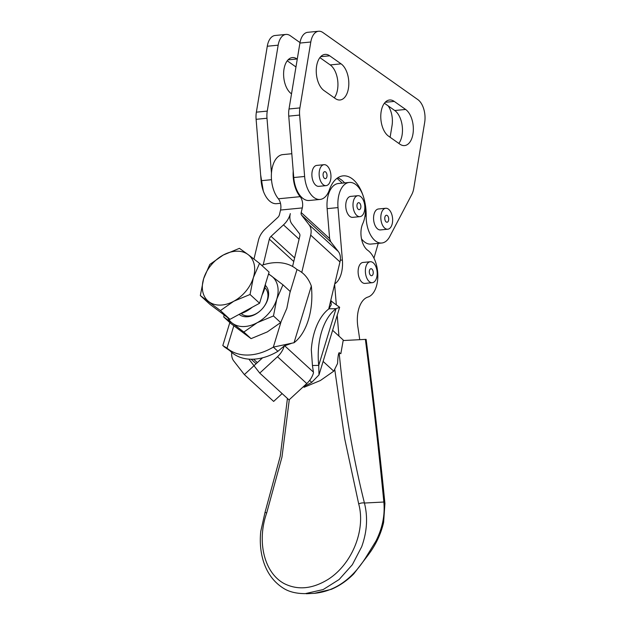 <?xml version="1.0" encoding="UTF-8"?>
<svg xmlns="http://www.w3.org/2000/svg" width="625" height="625" viewBox="0 0 625 625"><rect width="100%" height="100%" fill="white"/><g stroke="black" fill="none" stroke-linecap="round" stroke-linejoin="round"><path stroke-width="0.94" d="M381.164 111.555A18.852 10.484 -95.6 0 1 389.539 100A18.852 10.484 -95.6 0 1 394.242 101.406L405.625 109.453A18.852 10.484 -95.6 0 1 412.953 134.016A18.852 10.484 -95.6 0 1 404.586 145.578A18.852 10.484 -95.6 0 1 399.883 144.164L388.492 136.117A18.852 10.484 -95.6 0 1 381.164 111.555M398.828 143.422A18.852 10.484 84.4 0 0 402.078 135.078A18.852 10.484 84.4 0 0 394.75 110.516L384.414 103.219M316.641 65.961A18.852 10.484 -95.6 0 1 325.008 54.406A18.852 10.484 -95.6 0 1 329.711 55.812L341.094 63.859A18.852 10.484 -95.6 0 1 348.43 88.422A18.852 10.484 -95.6 0 1 340.055 99.977A18.852 10.484 -95.6 0 1 335.352 98.57L323.969 90.523A18.852 10.484 -95.6 0 1 316.641 65.961M334.297 97.828A18.852 10.484 84.4 0 0 337.547 89.484A18.852 10.484 84.4 0 0 330.219 64.922L319.883 57.617M334.727 283.883A24.555 13.656 84.4 0 0 342.383 260.016L338.008 207.594A24.555 13.656 -95.6 0 1 349.273 182.445A24.555 13.656 -95.6 0 1 363.773 197.797A35.078 19.516 84.4 0 0 343.062 175.867A35.078 19.516 84.4 0 0 329.352 189.938A23.68 13.172 -95.6 0 1 320.094 199.438A23.68 13.172 -95.6 0 1 304.625 176.477L299.625 115.07A17.539 9.758 -95.6 0 1 299.539 111.422A17.539 9.758 -95.6 0 1 299.891 107.922L310.797 42A17.539 9.758 -95.6 0 1 315.469 32.547A17.539 9.758 -95.6 0 1 318.586 31.25A17.539 9.758 -95.6 0 1 322.961 32.562L417.852 99.609A17.539 9.758 -95.6 0 1 423.781 109.086A17.539 9.758 -95.6 0 1 424.672 122.461L413.766 188.383A17.539 9.758 -95.6 0 1 413 191.594A17.539 9.758 -95.6 0 1 411.859 194.375L389.711 236.594A23.68 13.172 -95.6 0 1 381.773 243.016A23.68 13.172 -95.6 0 1 366.172 215.953A35.078 19.516 84.4 0 0 363.773 197.797A24.555 13.656 -95.6 0 1 364.344 199.992A24.555 13.656 -95.6 0 1 362.758 223.672A16.594 9.227 84.4 0 0 367.742 250.305A24.555 13.656 -95.6 0 1 377.82 275.039A24.555 13.656 -95.6 0 1 368.609 296.812A24.555 13.656 -95.6 0 1 367.93 297.055A26.305 14.633 84.4 0 0 357.898 327.07A306.914 170.734 -95.6 0 1 359.727 339.672M299.891 107.922L289.016 108.977A17.539 9.758 84.4 0 0 288.664 112.484A17.539 9.758 84.4 0 0 288.75 116.133L299.625 115.07M318.586 31.25L307.703 32.312A17.539 9.758 84.4 0 0 304.586 33.609A17.539 9.758 84.4 0 0 299.922 43.062L310.797 42M267.281 46.242L278.164 45.18A17.539 9.758 -95.6 0 1 282.828 35.727A17.539 9.758 -95.6 0 1 285.945 34.43L275.07 35.492A17.539 9.758 84.4 0 0 271.953 36.789A17.539 9.758 84.4 0 0 267.281 46.242L256.375 112.164A17.539 9.758 84.4 0 0 256.023 115.664A17.539 9.758 84.4 0 0 256.109 119.312L266.992 118.25L271.461 173.172A24.555 13.656 84.4 0 0 272.469 185.938A24.555 13.656 84.4 0 0 278.391 198.797A8.766 4.875 -95.6 0 1 280.547 210.039L302.305 207.922L301.195 212.555A4.383 3.102 -47.5 0 0 301.609 215.164L309.023 224.688A17.539 12.391 132.5 0 1 310.68 235.125L301.758 272.5M302.305 207.922A8.766 4.875 84.4 0 0 300.148 196.672A24.555 13.656 -95.6 0 1 294.227 183.82A24.555 13.656 -95.6 0 1 293.219 171.055L288.75 116.133M291.516 93.836L291.328 93.703A18.852 10.484 -95.6 0 1 284 69.141A18.852 10.484 -95.6 0 1 292.375 57.586A18.852 10.484 -95.6 0 1 297.07 58.992L297.258 59.125M285.945 34.43A17.539 9.758 -95.6 0 1 290.32 35.742L300 42.586M266.992 118.25A17.539 9.758 -95.6 0 1 266.906 114.609A17.539 9.758 -95.6 0 1 267.258 111.102L256.375 112.164M388.164 105.867A17.539 9.758 -95.6 0 1 391.141 112.266A17.539 9.758 -95.6 0 1 392.031 125.641L390.109 137.258M265.016 512.406L260.766 531.414C259.633 542.305 260.586 552.484 263.617 561.938C267.32 573.242 273.703 581.867 282.758 587.812C288.453 591.695 295.977 593.633 305.328 593.625L323.164 589.562L339.117 579.516L352.352 564.711L361.688 546.734C367.07 531.773 367.984 517.211 364.438 503.039L383.844 502.023A4.383 2.445 -5.3 0 1 384.93 503.461C379.992 453.734 373.727 399.039 366.125 339.367L365.383 339.383C372.93 398.477 379.078 452.688 383.844 502.023C385.086 515.117 382.445 528.148 375.922 541.109L366.961 555.633L367.195 556.328M291.539 343.336L284.211 345.945L277.906 351.305L273.336 347.109L294.031 342.734A52.617 30.852 88.8 0 0 311.328 286.039C308.367 278.047 303.586 272.547 296.992 269.547A52.617 37.18 -47.5 0 0 276.094 262.625A52.617 37.18 -47.5 0 0 261.703 265.352M229.828 322.57L222.797 345.602L227.008 348.109L231.578 352.305A52.617 37.18 -47.5 0 0 231.766 352.461A52.617 37.18 132.5 0 0 248.883 359.133A52.617 37.18 -47.5 0 0 252.484 359.227A52.617 37.18 -47.5 0 0 262.562 357.805A52.617 37.18 132.5 0 0 277.906 351.305M233.805 325.828L227.008 348.109A52.617 37.18 -47.5 0 0 247.906 355.039A52.617 37.18 -47.5 0 0 273.336 347.109L281.008 321.953M284.211 345.945A17.539 12.391 132.5 0 1 277.492 356.727L259.742 373.094L289.031 399.914L306.773 383.547A17.539 12.391 -47.5 0 0 313.492 372.766L312.445 365.508L318.734 365.375L318.992 374.922L311.766 382.328A52.617 37.18 132.5 0 1 303.703 386.383M311.766 382.328L309.656 380.391M328.703 309.008L330.766 300.477A52.617 37.18 132.5 0 1 330.867 300.57L332.891 302.422M357.008 206.695A3.508 1.953 -95.6 0 1 358.57 202.688A3.508 1.953 -95.6 0 1 360.812 205.656A3.508 1.953 -95.6 0 1 359.25 209.664A3.508 1.953 -95.6 0 1 357.008 206.695M359.93 216.648A10.523 5.852 84.4 0 0 360.477 216.547A10.523 5.852 84.4 0 0 364.68 205.109A10.523 5.852 84.4 0 0 357.891 195.703A10.523 5.852 84.4 0 0 357.344 195.805A10.523 5.852 84.4 0 0 353.141 207.242A10.523 5.852 84.4 0 0 359.93 216.648L352.68 217.352A10.523 5.852 -95.6 0 1 345.891 207.945A10.523 5.852 -95.6 0 1 350.094 196.508A10.523 5.852 -95.6 0 1 350.641 196.406A10.523 5.852 -95.6 0 1 350.781 196.398M370.625 275.359A3.508 1.953 -95.6 0 1 369.312 271.523A3.508 1.953 -95.6 0 1 370.938 268.727A3.508 1.953 -95.6 0 1 371.93 269.078A3.508 1.953 -95.6 0 1 373.242 272.914A3.508 1.953 -95.6 0 1 371.617 275.711A3.508 1.953 -95.6 0 1 370.625 275.359M372.297 282.688A10.523 5.852 84.4 0 0 376.859 276.828A10.523 5.852 84.4 0 0 370.258 261.742A10.523 5.852 84.4 0 0 365.695 267.609A10.523 5.852 84.4 0 0 372.297 282.688L365.047 283.398A10.523 5.852 -95.6 0 1 358.438 268.312A10.523 5.852 -95.6 0 1 363.008 262.453A10.523 5.852 -95.6 0 1 363.148 262.438M385.023 216.656A3.508 1.953 -95.6 0 1 386.391 215.258A3.508 1.953 -95.6 0 1 388.344 217.094A3.508 1.953 -95.6 0 1 388.438 220.836A3.508 1.953 -95.6 0 1 387.07 222.234A3.508 1.953 -95.6 0 1 385.117 220.398A3.508 1.953 -95.6 0 1 385.023 216.656M387.75 229.219L380.5 229.922A10.523 5.852 -95.6 0 1 376.531 227.859A10.523 5.852 -95.6 0 1 373.781 215.43A10.523 5.852 -95.6 0 1 378.453 208.977L385.711 208.273A10.523 5.852 84.4 0 0 380.906 215.711A10.523 5.852 84.4 0 0 383.781 227.156A10.523 5.852 84.4 0 0 387.75 229.219A10.523 5.852 84.4 0 0 392.555 221.773A10.523 5.852 84.4 0 0 389.672 210.336A10.523 5.852 84.4 0 0 385.711 208.273M323.336 173.07A3.508 1.953 -95.6 0 1 324.711 171.672A3.508 1.953 -95.6 0 1 326.664 173.508A3.508 1.953 -95.6 0 1 326.758 177.25A3.508 1.953 -95.6 0 1 325.391 178.656A3.508 1.953 -95.6 0 1 323.438 176.812A3.508 1.953 -95.6 0 1 323.336 173.07M326.07 185.633L318.812 186.344A10.523 5.852 -95.6 0 1 314.852 184.281A10.523 5.852 -95.6 0 1 312.102 171.844A10.523 5.852 -95.6 0 1 316.773 165.398L324.023 164.688A10.523 5.852 84.4 0 0 319.219 172.133A10.523 5.852 84.4 0 0 322.102 183.57A10.523 5.852 84.4 0 0 326.07 185.633A10.523 5.852 84.4 0 0 330.875 178.195A10.523 5.852 84.4 0 0 327.992 166.75A10.523 5.852 84.4 0 0 324.023 164.688M233.805 301.227L220.43 310.586L200.328 295.555L203.648 278.68L209.828 264.43L223.203 255.07L239.438 248.336L248.055 254.547A30.695 21.688 -47.5 0 0 236.734 251.195A30.695 21.688 -47.5 0 0 223.203 255.07A30.695 21.688 -47.5 0 0 203.648 278.68A30.695 21.688 -47.5 0 0 208.953 301.758A30.695 21.688 -47.5 0 0 220.273 305.102A30.695 21.688 -47.5 0 0 233.805 301.227A30.695 21.688 -47.5 0 0 253.359 277.625A30.695 21.688 -47.5 0 0 248.055 254.547L259.539 263.367L253.359 277.625L250.039 294.492L233.805 301.227M241.18 313.539A17.539 12.391 -47.5 0 0 241.812 314.062A17.539 12.391 -47.5 0 0 256.016 313.766A17.539 12.391 -47.5 0 0 261.43 309.672M262.789 308.188A17.539 12.391 -47.5 0 0 264.867 287.672M303.445 386.617L304.148 387.258L320.383 380.523L333.758 371.172L337.578 363.438C337.852 357.156 338.375 353.562 339.148 352.656L340.828 353.727L343.258 340.047L332.617 330.297M227.766 317.68A30.695 21.688 -47.5 0 0 232.383 323.219L223.758 317.008L230.961 323.609L251.07 338.641L243.859 332.047L232.383 323.219A30.695 21.688 -47.5 0 0 243.703 326.562A30.695 21.688 -47.5 0 0 257.234 322.688A30.695 21.688 -47.5 0 0 276.789 299.078A30.695 21.688 -47.5 0 0 271.484 276A30.695 21.688 -47.5 0 0 268.445 274.219M239.109 314.375A19.562 13.82 -47.5 0 0 255.312 314.32A19.562 13.82 -47.5 0 0 261.391 309.711A19.562 13.82 -47.5 0 0 262.828 308.148A19.562 13.82 -47.5 0 0 265.328 285.359M251.07 338.641L267.305 331.906L280.672 322.555L286.852 308.297L290.172 291.43L282.969 284.828L276.789 299.078L273.469 315.953L257.234 322.688L243.859 332.047M280.672 322.555L273.469 315.953M223.758 317.008L224.023 314.875M268.562 273.844L282.969 284.828M323.109 361.422L333.758 371.172M303.352 386.703L304.148 387.258M334.742 369.375L344.633 438.398L358.703 503.93C365.914 530.086 352.008 564 328.375 579.219C312.562 589.008 297.781 590.445 284.039 583.516C263.812 572.484 256.758 540.953 266.711 512.898L281.977 457.039L289.289 399.68M287.43 398.453L280.258 456.211L265.016 512.398L266.711 512.898M265.516 283.82A28.5 20.141 132.5 0 1 262.109 294.992M252.219 307.25A28.5 20.141 132.5 0 1 239.93 313.93M220.43 310.586L229.984 319.336L209.883 304.297L200.328 295.555M229.984 319.336L259.586 303.242L269.094 272.117L259.539 263.367M259.586 303.242L250.039 294.492M332.711 302.258L339.648 307.266L336.047 308.68L328.945 308.828L331.258 304.703L330.867 300.57L330.312 302.383M328.945 308.828A52.617 30.852 88.8 0 0 311.312 349.68L312.445 365.508M336.047 308.68A52.617 30.852 88.8 0 0 318.734 365.375L336.047 308.68M253.969 259.039L258.461 240.211A17.539 12.391 132.5 0 1 265.305 228.953L277.727 217.492A4.383 3.102 -47.5 0 0 279.438 214.68L280.547 210.039M330.766 300.477L339.969 261.945A17.539 12.391 -47.5 0 0 338.312 251.508L330.898 241.984A4.383 3.102 132.5 0 1 330.734 241.742L329.625 238.594L327.133 208.656A24.555 13.656 -95.6 0 1 338.398 183.508L349.273 182.445M259.742 373.094L253.992 365.703L244.359 374.594L273.648 401.414L282.125 393.594M248.883 359.133L253.992 365.703L262.562 357.805M244.359 374.594L233.766 360.984A17.539 12.391 132.5 0 1 231.766 352.461M292.578 266.445L299.805 236.18A4.383 3.102 -47.5 0 0 299.391 233.57L291.977 224.047A17.539 12.391 132.5 0 1 290.32 213.617A17.539 12.391 132.5 0 1 283.477 224.875L271.055 236.336A4.383 3.102 -47.5 0 0 269.344 239.148L263.203 264.852M365.383 339.383L343.203 340.539M366.961 555.625C353.023 578.633 335.523 591.195 314.461 593.32L331.273 589.352C339.453 585.867 346.938 580.727 353.719 573.922L367.234 556.258M367.258 556.281L370.641 551.594C376.969 542.344 381.289 532.609 383.617 522.391L384.922 503.461A4.383 2.445 -5.3 0 1 384.93 503.539M358.703 503.93A4.383 1.727 165.9 0 1 364.438 503.039C352.594 455.633 344.164 405.5 339.148 352.656M337.016 178.32L342.266 183.125M320.094 199.438L309.211 200.492A23.68 13.172 -95.6 0 1 293.75 177.531L293.219 171.055M278.164 45.18L267.258 111.102M271.461 173.172A24.555 13.656 -95.6 0 1 282.773 154.609L291.812 153.734M378.234 243.359L373.961 258.156M344.633 182.898A35.078 19.516 84.4 0 0 337.758 177.789M289.016 108.977L299.922 43.062M295.961 66.961L287.25 60.805M256.109 119.312L261.109 180.711A23.68 13.172 84.4 0 0 276.578 203.672L280.477 203.297M381.773 243.016L370.898 244.078A23.68 13.172 -95.6 0 1 361.492 238.828M394.242 101.406L385.195 102.289M329.711 55.812L320.672 56.695M300.148 196.672L278.391 198.797M338.945 336.094L337.203 315.266M336.344 304.992L334.625 284.336M290.086 292.203L296.992 269.547M339.969 261.945L310.68 235.125M284.648 345.758L313.289 371.992M311.328 286.039L294.031 342.734M306.773 383.547L277.492 356.727M342.383 260.016L340.289 260.219M338.008 207.594L327.133 208.656M330.898 241.984L301.609 215.164M301.195 212.555L329.625 238.594M364.977 216.07L366.172 215.953M256.117 363.742L251.195 359.234M253.578 359.188L257.328 362.625M293.758 261.508L269.344 239.148M271.055 236.336L294.617 257.914M299.086 239.172L283.477 224.875M288.031 59.875L297.07 58.992M271.508 179.703L261.109 180.711M309.023 224.688L338.312 251.508M293.75 177.531L304.625 176.477M341.094 63.859L330.219 64.922M405.625 109.453L394.75 110.516M350.641 196.406L357.891 195.703M363.008 262.453L370.258 261.742M260.625 174.789L263.305 191.047M318.992 374.922L339.648 307.266M229.734 350.609L223.922 346.609M306.289 593.75L314.453 593.32"/></g></svg>

